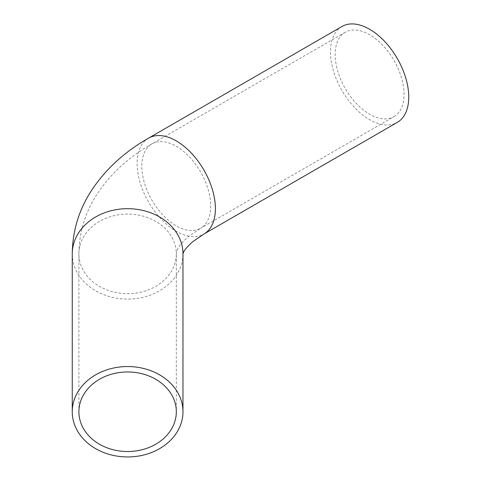 <?xml version="1.0" encoding="UTF-8"?>
<svg xmlns="http://www.w3.org/2000/svg" width="481" height="481" viewBox="0 0 481 481"><rect width="100%" height="100%" fill="white"/><g stroke="black" fill="none" stroke-linecap="round" stroke-linejoin="round"><path stroke-width="0.36" stroke-dasharray="2.4 1.8" d="M393.957 116.649A48.713 28.126 -120 0 0 404.046 94.348A48.713 28.126 -120 0 0 382.786 45.322A48.713 28.126 -120 0 0 345.244 32.269A48.713 28.126 -120 0 0 345.244 88.522A48.713 28.126 -120 0 0 393.957 116.649L200.613 228.277A48.713 28.126 -120 0 0 210.702 205.976A48.713 28.126 -120 0 0 189.442 156.944A48.713 28.126 -120 0 0 151.9 143.897A48.713 28.126 -120 0 0 151.9 200.15A48.713 28.126 -120 0 0 200.613 228.277L188.774 236.363C177.988 245.761 177.531 249.807 177.188 250.204L176.329 253.884A48.713 39.779 180 0 0 127.615 214.111A48.713 39.779 180 0 0 78.896 253.884A48.713 39.779 180 0 0 127.615 293.663A48.713 39.779 180 0 0 176.329 253.884L176.329 411.748M341.919 26.515A55.357 31.962 -120 0 0 330.453 51.858A55.357 31.962 -120 0 0 354.623 107.57A55.357 31.962 -120 0 0 397.282 122.402M72.252 253.884A55.357 45.202 180 0 0 127.615 299.086A55.357 45.202 180 0 0 182.972 253.884L182.972 253.884M148.575 138.143A55.357 31.962 -120 0 0 137.109 163.486A55.357 31.962 -120 0 0 161.279 219.198A55.357 31.962 -120 0 0 203.938 234.031M345.244 32.269L151.9 143.897C128.229 157.353 109.638 174.585 96.122 195.581C84.86 213.51 79.118 232.942 78.896 253.884L78.896 411.748"/><path stroke-width="0.72" d="M176.329 411.748A48.713 39.779 0 0 1 127.615 451.527A48.713 39.779 0 0 1 78.896 411.748A48.713 39.779 0 0 1 127.615 371.969A48.713 39.779 0 0 1 176.329 411.748M72.252 411.748A55.357 45.202 180 0 0 127.615 456.95A55.357 45.202 180 0 0 182.972 411.748A55.357 45.202 180 0 0 127.615 366.546A55.357 45.202 180 0 0 72.252 411.748L72.252 253.884C72.517 231.133 78.854 210.113 91.264 190.837C105.393 169.39 124.501 151.828 148.575 138.143A55.357 31.962 -120 0 1 191.24 152.976A55.357 31.962 -120 0 1 215.404 208.688A55.357 31.962 -120 0 1 203.938 234.031L192.767 241.684C182.906 250.565 183.826 252.375 183.369 252.639L182.972 253.884A55.357 45.202 180 0 0 127.615 208.682A55.357 45.202 180 0 0 72.252 253.884M203.938 234.031L397.282 122.402A55.357 31.962 -120 0 0 397.282 58.478A55.357 31.962 -120 0 0 341.919 26.515L148.575 138.143M182.972 253.884L182.972 411.748"/></g></svg>
